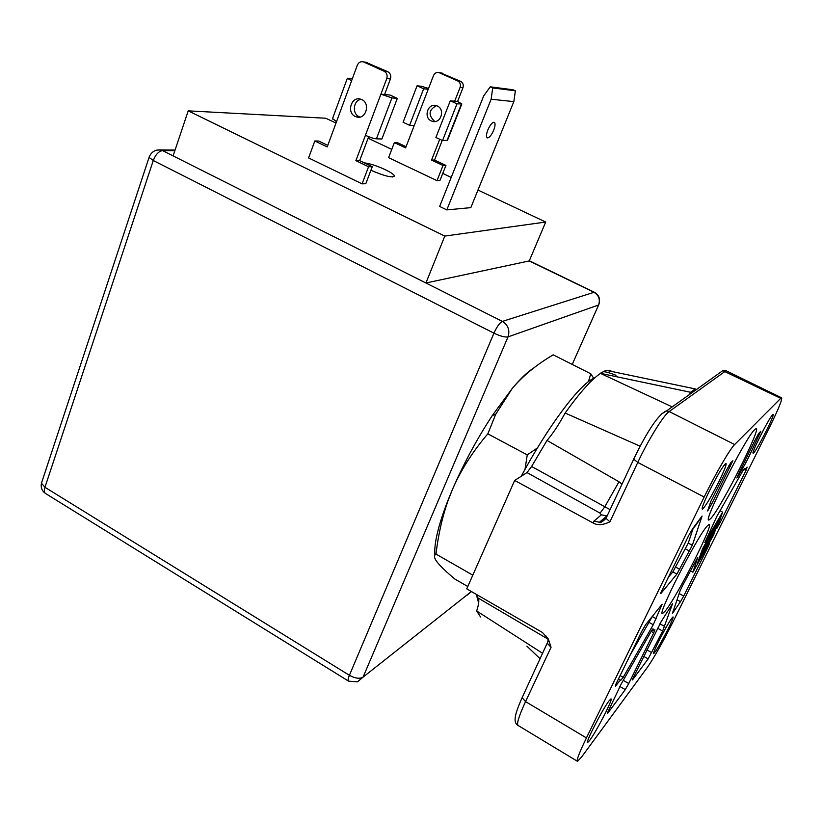 <?xml version="1.0" encoding="UTF-8"?>
<svg xmlns="http://www.w3.org/2000/svg" width="823" height="823" viewBox="0 0 823 823"><rect width="100%" height="100%" fill="white"/><g stroke="black" fill="none" stroke-linecap="round" stroke-linejoin="round"><path stroke-width="1.23" d="M156.586 150.167L160.732 149.94L162.594 150.609C158.757 151.185 155.65 154.487 153.273 160.516L44.956 487.288C43.948 490.59 44.226 492.71 45.8 493.656L348.417 681.043M41.973 481.599L41.459 483.173L44.956 487.288L349.405 675.302C355.135 678.43 359.692 679.047 363.056 677.154L357.48 681.845L348.613 681.156C347.748 680.662 348.016 678.708 349.405 675.302L493.944 333.161C496.876 326.721 499.684 322.811 502.369 321.402C508.203 325.106 510.085 330.27 508.007 336.895C505.013 337.42 500.322 336.175 493.944 333.161L153.273 160.516L149.066 157.378L149.364 156.545M174.857 150.681L162.594 150.609L425.933 282.989L529.24 260.942L545.711 222.035L444.811 236.078L425.933 282.989L502.369 321.402L594.299 292.216L529.312 260.768M173.108 155.897L188.22 110.858L444.811 236.078M336.01 123.059L325.795 118.234L188.22 110.858M466.703 595.461L471.486 591.583M594.299 292.216C599.01 294.932 600.564 298.944 598.928 304.243L598.588 304.994C600.389 299.51 598.835 295.262 593.918 292.237L529.24 260.942M368.107 138.202L391.769 149.374M442.764 173.437L451.21 177.429M477.968 190.051L545.711 222.035M364.26 162.841C369.969 163.582 376.985 165.865 385.308 169.692C391.028 172.48 394.083 174.61 394.464 176.081C392.232 177.984 384.382 176.05 370.916 170.279M446.817 209.896L439.647 206.45L483.698 95.9L490.251 86.827L492.72 87.917L491.136 99.223L446.817 209.896L470.838 207.633L513.83 101.62L515.373 90.808L513.007 89.758L490.251 86.827M352.491 78.35L347.357 78.257L351.606 80.736L327.215 146.916L314.808 140.97L308.604 157.934L362.079 183.858L365.813 183.694L372.284 166.678L359.661 160.639L368.673 136.711M450.274 100.807L435.912 137.492L442.548 140.568L456.991 103.842L450.274 100.807L454.666 101.229L460.088 87.423C460.931 84.512 460.139 82.351 457.711 80.942L439.071 72.64C436.581 72.064 434.729 73.021 433.526 75.541L405.605 147.893L394.361 142.616L388.59 157.666L437.013 180.649L443.021 165.474L431.55 160.084L439.729 139.262M442.249 140.424L434.523 160.063L445.943 165.423L439.955 180.525L437.013 180.649M371.595 170.598L382.119 174.713M491.136 99.223L513.83 101.62M493.687 130.229C491.454 135.25 489.356 137.811 487.391 137.904C486.033 137.102 486.177 134.447 487.833 129.952C490.086 124.911 492.185 122.349 494.15 122.257C495.508 123.08 495.353 125.734 493.687 130.229M492.72 87.917L515.373 90.808M390.431 78.987L386.769 78.545L380.895 94.172L384.578 94.522L390.431 78.987C391.337 75.716 390.452 73.288 387.777 71.704L365.577 62.198M327.78 145.373L318.768 141.052L314.808 140.97M359.97 117.041L359.167 116.712C351.802 113.739 353.262 100.313 361.081 99.316M367.603 62.589L363.437 61.9C360.68 61.241 358.653 62.342 357.336 65.192L351.606 80.736M363.838 62.054L384.094 71.22L387.777 71.704M386.769 78.545C387.674 75.253 386.789 72.805 384.094 71.22M365.422 135.322L380.895 94.172L391.933 97.896L376.42 138.85C373.735 138.583 370.072 137.41 365.422 135.322L355.886 160.66L368.57 166.75L362.079 183.858M384.578 94.522L390.02 95.046L397.324 98.39L391.933 97.896M376.42 138.85L381.893 138.994L397.324 98.39M359.661 160.639L355.886 160.66M372.284 166.678L368.57 166.75M361.678 99.562C370.854 103.297 365.762 120.107 356.462 116.907L355.371 116.496C346.195 112.72 351.37 95.859 360.731 99.202L361.678 99.562M336.514 121.691L332.543 118.574M437.219 105.961C445.51 109.284 440.789 124.16 432.373 121.31L431.386 120.95C423.084 117.586 427.898 102.669 436.365 105.642L437.219 105.961M454.666 101.229L457.557 101.507L462.948 87.773C463.791 84.882 463.01 82.732 460.592 81.323L440.552 72.856M394.361 142.616L397.478 142.677L406.058 146.7M432.373 121.31L434.369 121.125C428.053 114.942 428.752 109.788 436.457 105.673M417.066 85.787L403.085 122.277L409.607 125.302L423.66 88.771L417.066 85.787L421.664 86.322L428.526 88.473M423.66 88.771L428.217 89.285M409.607 125.302L414.236 125.528M443.021 165.474L445.943 165.423M431.55 160.084L434.523 160.063M442.548 140.568L447.506 140.26L461.713 104.243M457.557 101.507L461.837 103.924L456.991 103.842M754.691 429.585C745.484 437.651 702.06 523.675 708.984 519.961L710.959 518.305C721.761 506.598 762.088 426.499 755.998 428.649L754.691 429.585M780.729 398.342L781.552 397.776C782.55 399.062 778.64 408.712 769.824 426.705L672.196 623.495C662.361 642.979 654.172 657.495 647.639 667.011L581.47 757.191L577.509 761.337C576.203 760.75 579.176 752.942 586.429 737.922L704.179 497.03C715.249 474.264 730.063 448.823 734.651 444.543L780.729 398.342L722.8 370.638L726.04 370.72L669.181 411.541C663.575 415.193 648.277 439.852 637.774 462.444L609.925 521.803L606.026 518.336L606.541 517.245M707.091 526.144C696.742 537.203 656.198 616.88 662.566 613.536L665.293 610.954C677.113 596.582 714.714 522.44 709.076 524.457L707.091 526.144M668.163 628.865C671.877 621.303 673.492 617.322 673.008 616.911C670.56 619.287 665.704 627.61 658.431 641.858C654.748 649.378 653.153 653.308 653.647 653.668C656.147 651.199 660.982 642.928 668.163 628.865M708.881 491.979C703.634 502.894 701.453 508.635 702.348 509.2C705.383 506.649 711.041 497.185 719.312 480.817C724.6 469.871 726.822 464.049 725.958 463.359C722.975 465.818 717.286 475.355 708.881 491.979M772.55 414.843C768.898 418.125 750.504 454.584 753.199 453.185L753.796 452.722C757.746 448.772 775.575 413.393 773.034 414.494L772.55 414.843M589.71 740.371C596.377 731.678 613.701 697.873 610.944 698.912L609.133 700.723C602.786 708.696 584.772 743.766 587.684 742.469L589.71 740.371M719.343 519.21L702.698 548.468L697.194 563.95L713.541 535.166L719.343 519.21M744.259 468.606L744.393 468.678C744.115 470.53 745.041 470.005 747.161 467.114L744.63 469.768L744.362 468.534L742.912 470.684L716.854 516.35L704.838 542.583M744.969 469.624L746.091 470.19L747.161 467.114M746.091 470.19L720.012 522.8L718.942 522.235M716.802 528.088L720.012 522.8M716.967 528.171L722.625 512.132L720.032 510.785M704.92 542.326L722.625 512.132M708.336 545.001L708.87 545.289L709.58 542.81L692.894 572.201L697.781 557.387L682.72 585.338L680.179 590.585L672.401 613.464L680.487 601.664L683.707 596.058L679.15 593.558M708.87 545.289L683.707 596.058M748.683 457.156L760.791 431.293L758.868 433.279L754.948 440.377L738.817 473.451L736.894 477.998L738.406 475.756L745.957 462.526L748.683 457.156L747.335 456.477M643.679 656.353L648.154 658.894L662.659 631.056L672.576 603.629L661.136 621.704L632.239 679.767M648.154 658.894L632.506 679.911M623.217 677.329L653.256 624.75L662.114 604.226L645.51 624.863L641.683 631.539L616.005 683.975L615.491 686.341C618.268 682.36 620.038 680.333 620.809 680.261L623.217 677.329L620.13 675.549M710.774 501.516L707.646 510.96L711.936 503.532L732.892 460.654L730.515 463.102L726.544 470.087L710.774 501.516M651.158 631.385L653.729 632.815L654.933 629.76L653.493 630.644L652.978 628.69L651.065 631.55L621.314 683.759L607.302 713.16M653.729 632.815L628.751 683.512L623.258 680.343M619.842 686.475L625.285 689.623L628.751 683.512M625.285 689.623L607.621 713.346M668.122 577.53L672.864 571.892L676.918 574.094L692.349 545.238L702.091 516.052L692.771 528.572L688.8 535.3L660.571 593.332M676.918 574.094L660.879 593.496M692.771 528.572C694.365 527.327 697.122 523.623 701.011 517.441M694.201 391.12L694.591 390.297M609.925 521.803C603.084 525.084 597.56 525.516 593.362 523.109L514.663 480.467L466.754 588.846L542.46 632.496L548.324 639.008L547.47 643.483L551.05 647.279L548.324 639.008M514.663 480.467L527.008 472.577L531.617 466.487L547.007 440.428C552.809 433.762 558.848 424.637 565.134 413.043C579.762 392.602 591.562 379.393 600.512 373.405M606.777 370.432L609.349 370.257L612.014 371.471M480.539 616.962L476.671 610.985C478.893 604.154 479.387 599.844 478.163 598.033M546.554 636.158L546.06 637.969L477.083 597.405L477.474 595.039M546.06 637.969L548.365 639.461M476.671 610.985L542.676 653.359M540.155 658.77L526.885 646.168M689.489 394.505L689.89 393.672M531.617 466.487L609.946 509.571M621.9 484.027L618.989 481.774L604.771 506.834M639.985 446.148L565.134 413.043M547.007 440.428L618.989 481.774M616.015 375.278C609.174 372.644 604.915 371.482 603.238 371.79L606.129 370.299L695.25 388.919L690.548 392.273L600.296 373.303L671.702 406.665M603.166 371.821L600.296 373.303M478.647 603.166L476.445 594.432M521.226 476.28C548.19 426.098 578.898 385.329 593.301 378.518L594.885 377.788M719.004 519.889L713.376 535.361L697.523 563.282L702.863 548.262L719.004 519.889M713.664 529.528L716.504 526.103L714.539 531.504L708.017 539.446L713.664 529.528M713.531 533.366L710.187 540.752L702.389 550.361L706.803 541.596L713.531 533.366M701.834 551.904L708.572 543.581L703.027 553.365L706.71 546.554L701.289 555.525L704.169 549.702L702.009 552.367L699.962 557.171L701.834 551.904M715.465 528.047L714.405 530.979L709.92 536.442L715.064 527.831M712.883 535.176L710.866 539.24L703.439 548.375L705.486 544.219L712.492 534.971M690.476 570.895L692.894 572.201M630.006 655.386L652.444 616.252M628.412 659.017L627.856 659.768M672.864 571.892L688.295 543.067L693.233 528.171M434.904 555.144C433.886 543.89 438.186 525.763 447.805 500.754L452.331 489.736C463.606 463.709 476.929 438.978 492.308 415.543L512.359 388.302C520.722 378.385 527.913 371.564 533.911 367.871M588.404 381.718L590.78 373.786L553.2 354.826C536.709 364.538 523.099 375.7 512.359 388.302L495.713 414.247L487.833 433.844C472.505 451.786 460.674 470.417 452.331 489.736L447.866 501.166C442.167 517.461 438.217 535.104 436.005 554.105C433.67 555.422 434.081 558.107 437.229 562.181C440.531 566.358 446.436 571.995 454.934 579.094L467.783 586.501M436.005 554.105L472.803 575.154M525.012 469.347L527.255 454.882L537.44 447.928M487.833 433.844L527.255 454.882M590.78 373.786L593.722 378.313M598.599 304.994L572.232 364.435L598.588 304.994L508.007 336.895L363.056 677.154L471.384 591.521M442.383 73.206L439.431 72.784M446.961 140.682L461.333 104.243M462.948 87.773L460.088 87.423M457.711 80.942L460.592 81.323M726.4 370.895L781.552 397.776M718.273 373.364L719.446 373.035M548.365 640.675L522.121 697.678L525.558 701.608C518.685 716.566 516.258 724.549 518.284 725.577L577.232 761.172M522.451 696.597L522.121 697.678C513.099 717.821 513.984 722.656 517.904 725.372M551.05 647.279L525.558 701.608L586.429 737.922M704.179 497.03L637.774 462.444L633.72 459.141L633.885 458.411M661.373 414.051L666.63 410.883L669.181 411.541L734.651 444.543M605.995 517.986L599.381 522.255L593.98 521.103L601.356 514.828L600.07 513.141L527.008 472.577M606.983 515.918L601.356 514.828M604.771 506.845L600.08 513.13M593.362 523.109L593.98 521.103M706.587 540.3L705.959 539.97M673.409 612.065L672.895 611.777M677.02 599.761L680.487 601.664M757.685 435.069L758.95 435.706M738.406 475.756L737.83 475.457M744.671 461.878L745.957 462.526M651.672 652.588L646.878 649.872M657.556 628.206L662.659 631.056M664.819 626.529L659.871 623.772M649.316 622.548L653.256 624.75M661.054 605.543L661.764 605.923M656.281 618.742L652.33 616.54M711.936 503.532L710.362 502.719M728.869 465.633L730.433 466.425M685.497 548.9L689.551 551.071M679.757 569.321L675.714 567.129M692.349 545.238L688.295 543.067M175.073 150.033L160.732 149.94C155.012 149.57 151.123 152.049 149.066 157.378L41.459 483.173C40.584 487.504 41.922 490.93 45.481 493.45M392.448 176.976L394.464 176.081M363.437 61.9L367.212 62.435M347.357 78.257L332.358 119.078M359.682 117.092L356.462 116.907M439.071 72.64L442.033 73.062M607.004 515.867L599.381 522.255C600.039 523.356 602.251 522.049 606.026 518.336L633.72 459.141C644.08 437.466 657.608 413.876 666.63 410.883L722.8 370.638M609.349 370.257L612.209 371.564M743.735 469.316L744.404 469.655M618.485 678.924L620.809 680.261M652.083 629.852L653.081 630.408M492.308 415.543L495.713 414.257"/></g></svg>
